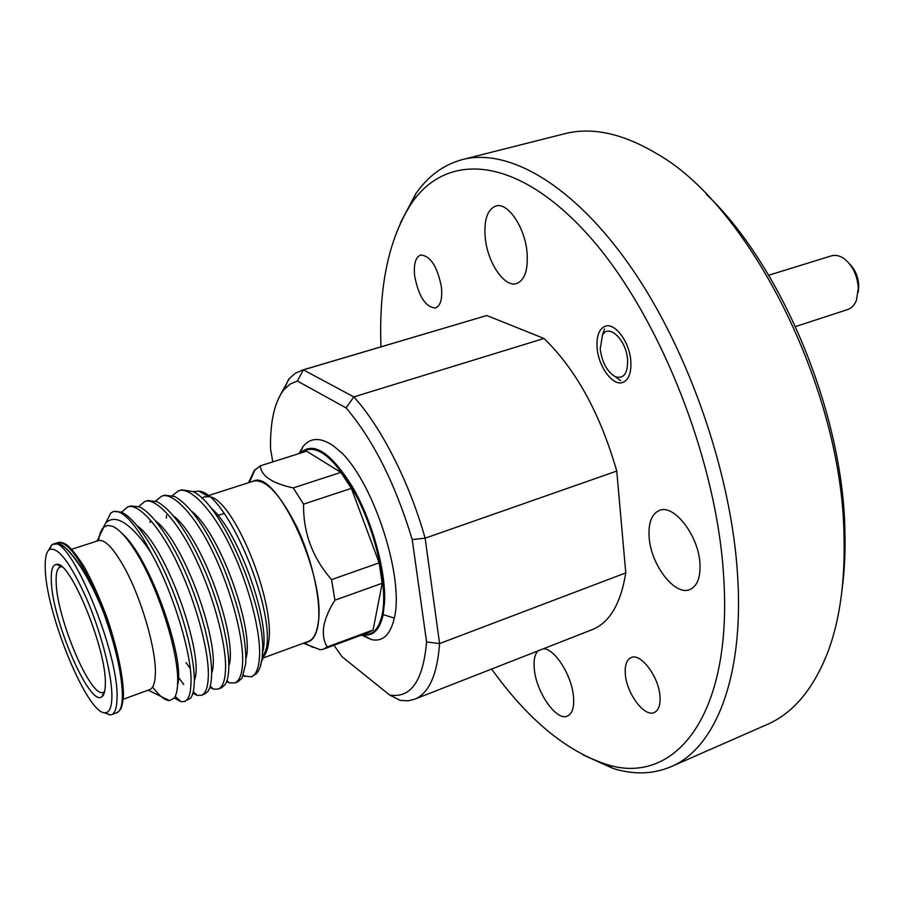<?xml version="1.0" encoding="UTF-8"?>
<svg xmlns="http://www.w3.org/2000/svg" width="904" height="904" viewBox="0 0 904 904"><rect width="100%" height="100%" fill="white"/><g stroke="black" fill="none" stroke-linecap="round" stroke-linejoin="round"><path stroke-width="1.36" d="M849.703 264.058C855.252 269.765 858.28 277.008 858.789 285.811L858.235 292.229M795.531 326.559L847.636 309.563C851.545 308.219 854.483 305.134 856.45 300.309L858.325 288.297C857.387 275.144 852.529 265.188 843.748 258.408C839.443 255.561 835.319 254.725 831.341 255.888L768.705 275.234M600.199 349.125C602.12 362.628 607.16 371.826 615.341 376.697C623.749 379.138 627.839 373.533 627.602 359.871C626.483 340.107 608.674 323.01 602.437 335.237L600.199 349.125M54.443 543.79L54.545 543.756C63.438 539.021 85.394 567.915 101.135 606.155L103.553 612.528C89.53 576.933 69.484 546.332 58.602 543.914L52.986 544.253C69.088 532.953 119.497 653.016 117.011 698.509C116.819 707.979 114.977 713.38 111.497 714.714L110.141 714.985L104.22 712.646M250.894 481.968C263.38 476.566 278.635 491.448 296.648 526.603C312.535 559.938 321.677 602.527 318.072 624.845C316.208 635.896 312.162 641.716 305.936 642.292M351.373 488.352L303.586 504.161L293.258 487.9C272.251 483.369 261.245 476.035 260.25 465.865L306.603 451.164L340.876 472.396L351.373 488.352L379.16 562.842L382.2 583.261L334.898 600.199C328.909 609.635 325.18 618.438 323.711 626.608C322.638 634.608 323.801 641.388 327.203 646.936L323.587 649.117L320.344 649.784L303.428 643.219M263.945 657.671L308.332 641.422C313.168 639.58 316.366 633.964 317.903 624.574C327.395 579.272 276.534 468.08 253.312 481.199L207.344 495.934M201.863 498.194L204.315 496.906L208.688 496.703C232.486 496.94 275.765 601.194 268.612 642.461C267.787 649.015 266.115 653.728 263.584 656.598L262.296 659.694M192.834 491.584L198.88 491.177C225.525 491.889 273.596 603.804 266.714 646.902L262.239 660.304M260.25 666.621L262.646 656.372L262.725 648.123L262.183 657.457C261.256 665.016 259.346 670.406 256.453 673.627L251.244 676.836L243.266 675.842M102.977 528.038L106.005 522.625C115.215 514.387 128.56 521.992 146.041 545.44L151.092 552.864C173.218 591.668 192.767 657.219 190.947 683.526C190.654 693.989 188.495 699.99 184.495 701.527L190.586 698.137C192.846 695.165 194.077 689.888 194.281 682.305C195.072 661.378 185.376 620.302 169.432 582.662C154.731 547.169 134.199 517.088 121.068 512.071L113.667 511.415L110.627 513.133M184.495 701.527L181.015 701.707L174.257 697.967M172.415 495.505L178.461 490.861C190.077 485.843 213.977 511.167 231.379 548.717C249.753 587.103 261.584 635.546 259.346 658.496C258.499 668.971 255.798 675.085 251.244 676.836M234.769 682.927L237.933 681.763L242.136 678.045L245.718 663.479C246.724 639.512 239.357 607.511 223.582 567.486C207.524 530.083 191.32 506.432 174.969 496.556L164.878 495.166L161.647 496.194C172.969 491.267 196.609 516.805 213.999 554.559C232.351 593.137 244.408 641.738 242.464 664.666C241.752 675.152 239.187 681.232 234.769 682.927L229.3 682.836L226.621 681.661M166.37 518.161L166.562 515.472M218.147 689.074L221.344 687.899L225.073 684.735C227.153 681.571 228.362 676.565 228.712 669.706C230.011 649.061 221.186 609.42 205.694 572.503C189.343 534.637 173.15 511.02 157.115 501.663L147.951 500.545L144.696 501.573C155.725 496.725 179.082 522.501 196.473 560.446C214.79 599.239 227.085 647.987 225.446 670.904C224.859 681.379 222.429 687.435 218.147 689.074L213.378 689.097L209.818 687.481M150.098 522.433L150.2 520.749M176.913 668.745L178.257 670.971M201.4 695.278L204.62 694.08L207.897 691.436C210.067 688.351 211.287 683.198 211.57 675.977C212.621 655.185 203.366 614.844 187.636 577.554C173.139 542.434 152.719 512.478 139.148 506.828L130.888 505.957L127.6 506.997C138.323 502.24 161.409 528.241 178.789 566.39C197.083 605.386 209.604 654.281 208.27 677.186C207.83 687.65 205.536 693.684 201.4 695.278L197.287 695.391L192.857 693.311M183.772 684.531L178.393 677.186M262.725 648.123C262.781 600.855 221.175 503.099 192.721 491.527L181.67 489.844L178.461 490.861M155.601 501.031L161.647 496.194M138.651 506.624L144.696 501.573M121.611 512.206L127.588 506.997M71.755 549.236L98.434 540.615C104.728 539.157 113.271 547.948 124.04 567C141.51 598.098 156.81 651.298 155.307 674.983C154.889 683.481 152.991 688.373 149.601 689.662L123.26 699.244M152.629 686.983C159.228 695.899 164.856 700.442 169.489 700.611L174.099 698.182C176.348 695.266 177.534 689.899 177.659 682.068C178.777 653.694 159.194 590.142 137.216 554.084C127.543 538.196 119.102 528.851 111.893 526.049L107.429 525.45L103.768 527.213C101.146 529.665 99.429 534.117 98.638 540.558M151.092 552.864L146.742 544.762C132.718 520.614 121.531 509.551 113.169 511.574M104.649 691.47L103.327 692.328C90.795 699.074 56.195 616.923 56.15 581.441C55.924 572.921 57.302 568.085 60.285 566.944L61.856 566.808M48.5 550.366L51.731 544.886L52.986 544.253M51.087 546.185L49.099 549.79M51.268 579.905C50.986 569.87 52.76 564.684 56.602 564.356C70.128 560.277 106.83 649.84 105.327 684.204C105.26 690.837 104.163 694.984 102.016 696.622C89.925 708.261 51.438 618.664 51.268 579.905M111.893 696.882C111.712 707.131 109.553 712.42 105.429 712.725C87.993 715.911 45.754 613.353 45.256 568.3C44.906 558.175 46.285 551.915 49.404 549.553C58.025 546.411 70.501 562.955 86.829 599.194C101.485 633.41 112.198 675.57 111.893 696.882M300.727 453.017C315.428 441.762 334.13 456.362 356.831 496.804C376.776 535.473 387.816 587.555 382.234 614.324C379.013 629.003 372.629 635.738 363.058 634.529M300.139 453.209L303.032 446.565C310.275 437.513 320.231 437.163 332.887 445.502L342.232 453.288C375.16 486.465 404.257 579.012 394.302 618.087C390.392 634.879 382.754 642.043 371.363 639.58L361.555 635.083M303.032 446.565L299.043 453.559M706.453 194.36C780.954 264.928 842.381 411.139 844.844 528.625C845.545 550.253 844.63 570.514 842.087 589.419M670.949 766.739L767.089 724.511C793.418 713.177 813.837 688.599 828.358 650.79C840.053 618.878 845.263 580.086 843.974 534.411C841.76 388.437 749.529 206.575 657.92 154.369C623.24 133.453 592.03 126.605 564.288 133.826L462.486 159.556C508.127 147.668 573.418 184.269 631.274 267.64C688.984 350.876 731.72 474.769 737.653 576.176C744.105 678.655 714.623 748.704 670.949 766.739C652.948 774.299 633.647 774.864 613.07 768.434L582.967 754.863M491.618 669.05C527.134 718.454 564.706 749.992 604.347 763.677C672.497 787.746 733.246 718.804 723.629 576.029C716.567 456.633 656.293 308.422 585.34 231.91C514.274 154.81 446.158 152.866 411.806 202.88C388.935 238.034 378.663 286.003 380.979 346.797M625.331 674.147C624.675 665.276 626.585 659.75 631.048 657.592C640.62 652.564 658.869 676.689 659.965 696.306C660.508 704.996 658.62 710.386 654.304 712.488C644.484 717.527 626.562 693.504 625.331 674.147M414.721 276.443C413.444 264.397 415.444 257.244 420.688 254.996C430.372 255.696 437.276 266.33 441.412 286.907C442.564 298.817 440.587 305.857 435.468 308.004C425.773 307.337 418.857 296.817 414.721 276.443M597.115 347.927C596.357 336.062 599.081 328.819 605.273 326.208C615.025 322.378 629.659 342.141 630.822 361.137C631.455 372.821 628.766 379.929 622.754 382.448C612.833 386.336 598.437 366.708 597.115 347.927M543.361 648.778C554.48 648.292 571.701 675.198 573.464 696.317C574.39 707.097 572.401 713.685 567.486 716.07C556.672 721.539 536.445 692.701 534.366 669.548C533.439 660.711 534.626 654.496 537.925 650.914M649.14 537.134C648.258 522.851 651.648 513.958 659.321 510.477C673.819 503.618 698.69 535.597 699.945 563.667C700.577 577.554 697.244 586.176 689.944 589.521C674.96 596.459 650.688 564.695 649.14 537.134M485.278 238.181C483.742 220.271 487.245 209.547 495.799 206.01C507.596 201.852 524.817 226.949 527.009 252.114C528.298 269.742 524.828 280.217 516.602 283.562C504.568 287.788 487.697 262.985 485.278 238.181M280.229 395.104L289.404 378.392L295.551 373.069L303.382 369.872L353.814 396.901L543.993 338.469L486.804 315.519L303.382 369.872L297.359 381.036L290.116 384.087L283.935 389.68C274.545 401.805 270.081 421.49 270.533 448.723L272.782 461.887M486.804 315.519L301.586 370.324M346.085 407.907L353.814 396.901C381.036 426.643 409.297 481.922 425.14 538.185L439.581 643.58L625.771 572.899L616.765 471.063L425.14 538.185L412.224 539.575C395.285 483.719 373.239 439.83 346.085 407.907L297.359 381.036M616.765 471.063C600.177 413.603 575.927 369.397 543.993 338.469M426.575 641.93L439.581 643.58C437.265 674.892 428.914 693.458 414.518 699.255L408.212 700.781L400.269 700.43L389.601 695.006C410.857 698.566 423.174 680.87 426.575 641.93L412.224 539.575M414.518 699.255L592.289 629.613C609.59 622.664 620.754 603.759 625.771 572.899M333.96 645.286L342.051 656.722L389.601 695.006M400.359 222.983L415.772 193.772C428.055 176.054 443.638 164.652 462.486 159.556M382.2 583.261L373.081 629.986L369.216 632.246L323.587 649.117M327.203 646.936L373.081 629.986M303.586 504.161C303.122 532.535 312.445 557.689 331.565 579.622L379.16 562.842M293.258 487.9L340.876 472.396M248.453 482.759L254.182 470.701L260.25 465.865M331.565 579.622L334.898 600.199M262.804 651.411C270.85 623.929 239.39 531.258 210.078 507.02M245.865 658.756C254.634 632.382 221.661 535.202 192.043 511.596M228.814 665.954C238.204 640.687 203.682 539.078 173.907 516.252M185.987 662.542L190.134 668.451M211.626 673.141C221.661 649.151 185.512 542.942 155.657 520.998M194.303 680.305C204.982 657.773 167.138 546.762 137.306 525.834M177.568 684.961C185.512 660.767 150.979 558.762 122.413 533.823M49.449 549.474L50.387 547.575M67.438 549.847C82.953 566.412 97.553 594.052 111.26 632.777M103.553 612.528C115.949 647.196 122.221 675.209 122.39 696.566C122.153 706.024 120.277 711.437 116.763 712.781L111.497 714.714M123.498 694.667C123.238 676.474 117.362 648.428 107.373 618.698C100.141 599.149 92.479 581.95 84.411 567.102C76.569 554.898 70.489 547.349 66.161 544.445C62.286 542.423 59.675 541.79 58.319 542.547C69.19 542.072 83.462 563.271 101.135 606.155M300.23 453.175C313.202 440.881 330.604 452.09 352.436 486.804C372.052 520.523 385.805 569.802 384.607 601.375L383.16 614.618C379.816 629.738 373.149 636.472 363.159 634.834M383.16 614.618L394.302 618.087M615.341 376.697L620.596 380.64M602.437 335.237L604.527 328.943M304.365 642.868L312.886 647.377M208.688 496.703L198.88 491.177M97.033 541.067L103.768 527.213M106.005 522.625L110.706 512.963M148.222 690.17L169.489 700.611M224.226 513.415L217.988 515.461M61.302 566.774L56.602 564.356M105.429 712.725L110.141 714.985M604.347 763.677L613.07 768.434M411.806 202.88L415.772 193.772M283.935 389.68L288.613 379.33M362.47 634.744L371.363 639.58M249.301 482.476L255.143 469.492M181.015 701.707L175.195 696.408M197.287 695.391L193.275 691.696M213.378 689.097L210.214 686.159M229.3 682.836L226.972 680.644M245.052 676.61L243.538 675.175M123.486 695.549C121.746 712.273 119.78 708.849 119.283 710.894L116.763 712.781M177.805 665.491L176.585 665.932M54.545 543.756L58.319 542.547M104.242 691.831L102.016 696.622M49.404 549.553L51.731 544.886"/></g></svg>
